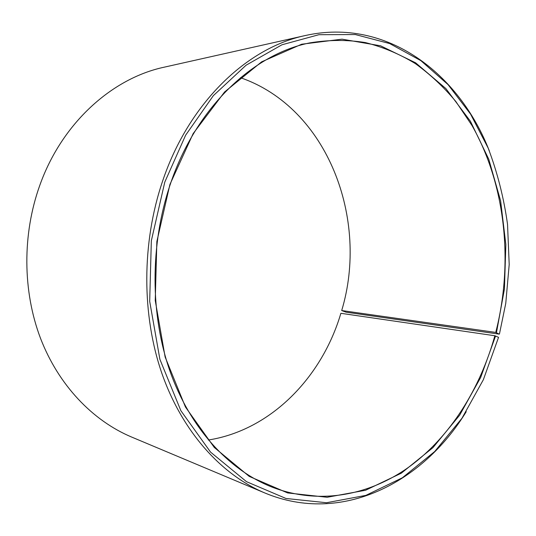 <?xml version="1.0" encoding="UTF-8"?>
<svg xmlns="http://www.w3.org/2000/svg" width="536" height="536" viewBox="0 0 536 536"><rect width="100%" height="100%" fill="white"/><g stroke="black" fill="none" stroke-linecap="round" stroke-linejoin="round"><path stroke-width="0.8" d="M208.357 440.016C271.263 430.086 322.109 376.955 340.876 313.305L494.842 335.75C480.162 388.647 450.535 436.21 410.187 466.126C369.793 495.539 318.672 505.669 270.559 486.521C228.343 469.288 190.287 428.257 170.1 371.542C150.14 314.779 149.926 244.724 170.133 184.739C195.787 107.629 253.025 54.123 309.888 42.873C328.809 39.771 347.308 39.677 365.391 42.578C383.032 47.068 399.668 54.062 415.286 63.57C430.194 74.323 443.721 86.973 455.861 101.532L471.928 125.404C505.683 184.779 513.662 262.586 495.733 332.421L499.257 334.149L346.082 312.187L341.693 310.538L495.733 332.421M240.483 77.713C327.71 107.81 369.317 219.378 341.693 310.538M466.226 411.708C422.85 482.802 341.707 525.113 264.791 492.953L131.434 436.967C92.748 420.666 58.605 385.31 40.508 338.31C22.633 291.249 22.197 234.379 39.765 185.429C61.955 122.918 112.212 78.229 164.224 67.174L305.346 35.523C386.717 17.393 459.151 73.325 489.348 150.944M264.791 492.953C221.522 474.742 182.582 432.23 162.006 373.739C141.665 315.195 141.618 243.123 162.488 181.443C188.86 102.564 247.23 47.697 305.346 35.523M494.842 335.75L498.547 337.345L483.351 379.729L461.925 418.308L434.709 451.533L402.368 477.777L365.853 495.378L326.484 502.735L285.976 498.473L246.506 481.67L210.574 452.129L180.867 410.697L159.902 359.375L149.691 301.366L151.333 240.765L164.793 182.086L185.617 135.219L213.335 95.669L246.104 65.198L281.949 44.789L318.94 34.693L355.335 34.552L389.692 43.57L420.881 60.662L448.042 84.614L470.595 114.161L488.162 148.077C497.395 172.418 503.847 197.838 507.532 224.343L509.2 264.536L505.756 303.383L499.458 333.935M495.586 335.965L480.678 377.451L459.654 415.179L432.974 447.62L401.31 473.181L365.599 490.246L327.148 497.274L287.644 492.939L249.213 476.383L214.286 447.453L185.443 406.998L165.128 356.989L155.246 300.529L156.854 241.575L169.919 184.471L193.148 133.605L224.577 91.978L261.648 61.834L301.661 44.227L342.042 39.162L380.607 45.815L415.635 62.826L445.858 88.554L470.414 121.257L488.772 159.232L500.624 200.853L505.85 244.584L504.436 288.978L496.477 332.622"/></g></svg>
